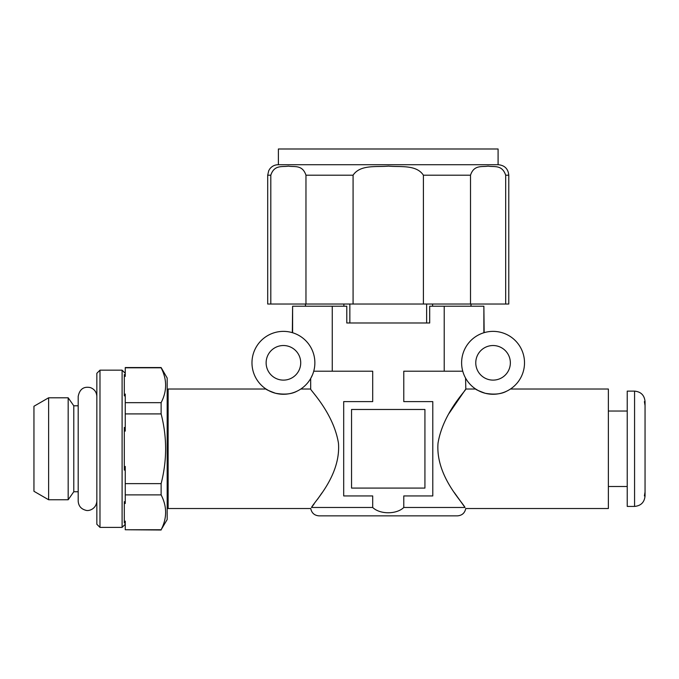 <?xml version="1.0" encoding="UTF-8"?>
<svg xmlns="http://www.w3.org/2000/svg" width="679" height="679" viewBox="0 0 679 679"><rect width="100%" height="100%" fill="white"/><g stroke="black" fill="none" stroke-linecap="round" stroke-linejoin="round"><path stroke-width="1.02" d="M314.869 362.824A31.446 31.446 0 0 0 267.696 335.587A31.446 31.446 0 0 0 267.696 390.052A31.446 31.446 0 0 0 314.869 362.824M292.607 332.752L292.607 306.221L346.791 306.221L346.791 322.992L429.697 322.992L426.624 322.992L426.624 304.022M312.51 374.774L310.676 378.509L310.676 389.025L300.805 389.025M268.485 390.493L266.041 389.025C265.71 389.364 268.859 390.773 275.479 393.251C284.391 394.839 291.537 394.168 296.91 391.231M524.511 362.824A31.446 31.446 0 0 0 477.337 335.587A31.446 31.446 0 0 0 477.337 390.052A31.446 31.446 0 0 0 524.511 362.824M478.126 390.493L475.682 389.025C475.351 389.364 478.5 390.773 485.12 393.251C494.032 394.839 501.178 394.168 506.551 391.231M462.755 371.209C466.719 381.157 466.719 381.157 462.755 371.209L403.776 371.209L403.776 401.603L432.786 401.603L432.786 495.942L403.776 495.942L403.776 507.476C396.604 514.512 379.943 514.529 372.703 507.476L311.483 507.476C310.481 508.868 310.481 508.868 311.483 507.476C310.481 508.868 310.481 508.868 311.483 507.476C314.708 501.229 340.968 475.308 338.465 443.183C333.474 412.722 309.743 389.695 310.676 389.025C309.692 389.619 333.465 412.713 338.456 443.158C340.968 475.308 314.776 501.136 311.483 507.476L314.105 503.996M449.04 413.426L465.811 389.025L465.573 378.101M483.872 332.752L483.872 306.221L484.152 332.668M510.447 389.025L608.367 389.025L608.367 508.52L465.743 508.52C464.809 513.052 462.034 515.497 457.425 515.862L319.062 515.862L457.425 515.862M465.005 507.476C461.771 501.229 435.519 475.317 438.023 443.192C443.005 412.73 466.736 389.695 465.811 389.025C466.77 389.661 443.048 412.662 438.023 443.141C435.477 475.181 461.72 501.195 465.005 507.476C466.006 508.868 466.006 508.868 465.005 507.476L403.776 507.476M464.911 507.349L454.31 492.564M351.552 409.471L351.552 488.082L424.927 488.082L424.927 409.471L351.552 409.471M332.26 306.221L332.26 371.209L372.703 371.209L372.703 401.603L343.693 401.603L343.693 495.942L372.703 495.942L372.703 507.476M429.697 322.992L429.697 306.221L444.219 306.221L444.219 371.209M292.335 332.668L292.607 306.221M313.732 371.209L332.26 371.209M321.982 492.861L317.543 499.286M510.353 362.824A17.298 17.298 0 0 0 484.416 347.843A17.298 17.298 0 0 0 484.416 377.804A17.298 17.298 0 0 0 510.353 362.824M300.721 362.824A17.298 17.298 0 0 0 274.774 347.843A17.298 17.298 0 0 0 274.774 377.804A17.298 17.298 0 0 0 300.721 362.824M266.041 389.025L168.12 389.025L168.12 508.52L310.744 508.52C311.678 513.052 314.445 515.497 319.062 515.862M444.219 306.221L483.872 306.221M634.568 506.424L627.235 506.424L627.235 391.121L634.568 391.121C640.934 391.741 644.43 395.237 645.05 401.603L645.05 495.942C644.43 502.307 640.934 505.804 634.568 506.424L634.568 391.121M644.396 495.942L645.05 492.003L645.05 405.541L645.05 492.003M644.396 401.603L645.05 405.541M124.308 501.645L124.308 522.991L125.25 521.149L125.25 529.747L161.127 529.747C167.11 518.187 167.11 506.568 161.127 494.889L125.25 494.889L125.25 503.487L124.588 502.171M161.127 529.747L167.178 519.528L167.178 378.025L161.127 367.543L125.25 367.543L125.25 376.395L124.588 375.08M124.308 374.562L124.308 395.899L125.25 394.066L125.25 431.114L124.308 427.439L124.308 470.114L125.25 466.439L125.25 494.889M122.101 467.177L122.101 527.388L99.983 527.388L99.983 370.157L122.101 370.157L122.101 467.177M125.25 529.747L161.127 530.01M125.25 402.664L161.127 402.664C167.11 391.104 167.11 379.485 161.127 367.797L125.25 367.797M125.25 483.635L161.127 483.635C167.11 460.37 167.11 437.123 161.127 413.91L125.25 413.91M161.127 402.664L161.127 413.91M161.127 483.635L161.127 494.889M33.95 406.263L33.95 491.29L48.625 499.761L48.625 397.792L33.95 406.263M78.187 405.796L73.782 405.796L68.172 397.792L68.172 499.761L48.625 499.761M73.782 405.796L73.782 491.749L68.172 499.761M99.983 370.157L96.842 373.306L96.842 524.247L99.983 527.388M432.591 304.022L432.591 306.221M470.98 304.022L470.98 306.221M349.855 304.022L349.855 322.992L346.791 322.992M305.508 304.022L305.508 306.221M343.888 304.022L343.888 306.221M508.783 175.199L508.783 304.022L267.696 304.022L267.696 175.199L268.731 170.658L269.894 168.774C272.033 166.143 274.791 164.785 278.178 164.717L498.301 164.717C504.667 165.337 508.164 168.825 508.783 175.199L505.677 175.199C502.044 164.293 493.845 167.28 488.074 166.117C482.319 167.255 474.044 164.369 470.513 175.199L470.513 304.022M470.513 175.199L423.399 175.199L423.399 304.022M423.399 175.199C416.278 164.352 399.914 167.28 388.447 166.117C376.862 167.272 360.328 164.267 353.08 175.199L305.966 175.199C302.333 164.293 294.134 167.28 288.371 166.117C282.608 167.255 274.333 164.369 270.811 175.199L270.811 304.022M353.08 175.199L353.08 304.022M305.966 175.199L305.966 304.022M505.677 175.199L505.677 304.022M498.089 164.717L498.089 148.99L278.39 148.99L278.39 164.717M270.811 175.199L267.696 175.199M475.682 389.025L465.811 389.025M608.367 486.512L627.235 486.512M608.367 411.041L627.235 411.041M125.25 373.306L122.101 370.157M125.25 524.247L122.101 527.388M168.12 406.322L167.178 406.322M168.12 491.231L167.178 491.231M68.172 397.792L48.625 397.792M78.187 491.749L73.782 491.749M96.842 396.468C96.605 392.106 94.44 389.143 90.358 387.582C83.661 386.232 79.604 389.194 78.187 396.468L78.187 396.477M78.187 396.468L78.187 501.077C78.509 505.855 80.971 508.902 85.579 510.209C88.686 511.499 96.291 509.089 96.842 501.077M305.431 306.221L305.431 304.022M471.048 306.221L471.048 304.022"/></g></svg>
